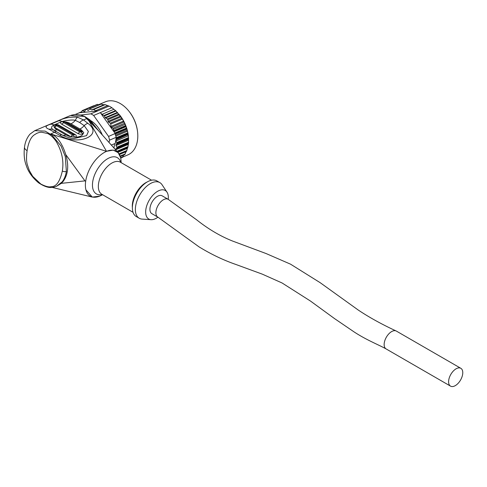<?xml version="1.0" encoding="UTF-8"?>
<svg xmlns="http://www.w3.org/2000/svg" width="487" height="487" viewBox="0 0 487 487"><rect width="100%" height="100%" fill="white"/><g stroke="black" fill="none" stroke-linecap="round" stroke-linejoin="round"><path stroke-width="0.73" d="M64.838 122.213A4.115 1.814 -65.5 0 0 65.934 121.981A10.294 5.059 8.4 0 1 70.938 123.814A10.294 5.619 120 0 0 75.315 120.338C71.272 119.272 63.359 121.184 61.879 121.543L65.934 121.981L82.79 131.715C83.922 132.421 84.02 133.067 83.076 133.651A3.421 1.68 -171.6 0 1 77.823 133.462L61.697 124.148A3.421 1.68 -171.6 0 1 62.117 121.549A4.115 2.21 -102.7 0 0 63.541 122.018A0.791 0.39 8.4 0 0 63.596 122.572L79.728 131.886A0.791 0.39 8.4 0 0 80.83 131.989A0.791 0.39 8.4 0 0 80.939 131.928A4.115 3.226 -127.1 0 0 83.076 133.651A10.294 5.065 -171.6 0 1 74.791 137.17L70.585 136.537L54.453 127.223L53.43 125.317C51.068 126.699 50.971 128.178 53.138 129.755A7.822 6.069 119.8 0 0 53.089 129.731L53.089 129.731A7.822 6.069 119.8 0 0 49.12 129.286C44.67 127.527 45.114 125.859 50.453 124.282L58.477 120.873C63.736 117.982 70.098 116.752 77.567 117.203L83.545 119.942A7.822 4.456 127.9 0 0 79.661 122.505L75.315 120.338A7.822 3.458 -78.9 0 1 77.567 117.203M58.477 120.873A7.822 5.308 -113 0 1 61.879 121.543L53.826 125.068A4.115 3.226 -127.1 0 0 56.212 125.153L56.358 125.646L72.484 134.96L73.458 135.106A4.115 2.21 -102.7 0 0 74.791 137.17A3.421 1.68 -171.6 0 0 75.211 134.57A4.115 2.246 -60 0 1 73.677 134.589A4.115 2.246 -60 0 1 73.653 134.576M448.722 380.177A10.294 5.619 120 0 0 450.542 386.136A10.294 5.619 120 0 0 457.683 383.78A10.294 5.619 120 0 0 462.65 374.266A10.294 5.619 120 0 0 460.836 368.306A10.294 5.619 120 0 0 453.689 370.668A10.294 5.619 120 0 0 448.722 380.177M157.825 217.105A10.294 5.619 120 0 1 156.01 211.145A10.294 5.619 120 0 1 160.978 201.636A10.294 5.619 120 0 1 168.118 199.274L162.147 195.829A10.294 5.619 120 0 0 155 198.185A10.294 5.619 120 0 0 150.039 207.699A10.294 5.619 120 0 0 151.853 213.653L157.825 217.105L198.994 246.836C211.102 254.251 223.277 260.082 235.513 264.338L262.237 274.126L282.083 282.984L310.408 301.009L334.63 318.662L354.353 332.091C367.009 340.322 378.356 344.601 386.081 348.911L450.542 386.136M85.931 189.857L92.287 197.095L99.732 196.127C95.014 197.984 91.27 197.527 88.494 194.763A25.939 14.166 -60 0 1 85.931 189.857A25.939 14.166 -60 0 1 85.688 181.146A25.939 14.166 -60 0 1 96.779 158.646C99.951 155.219 103.201 152.784 106.537 151.347L87.471 118.341L93.06 124.593M27.089 150.653C25.902 160.12 26.925 162.828 27.26 164.521L29.348 170.59L32.69 176.318L40.798 184.025C45.565 186.484 49.035 187.361 51.214 186.655C56.249 186.771 59.956 181.554 62.336 171.016C63.992 161.008 61.898 151.086 56.06 141.254C53.138 137.231 50.277 134.637 47.47 133.475L41.718 132.245C40.299 132.129 38.528 132.561 36.403 133.529C35.009 134.856 29.652 135.222 27.089 150.653A8.236 4.048 -171.6 0 1 24.514 147.086C23.705 154.172 24.265 160.247 26.195 165.312C28.179 171.686 32.3 177.518 38.564 182.808C49.09 189.674 52.961 187.282 56.468 186.326L61.362 183.343L63.079 181.499C68.156 174.583 69.038 165.598 65.733 154.549C63.42 146.867 58.531 136.616 50.709 133.955L106.537 151.347M24.514 147.086C25.147 142.021 26.992 137.693 30.036 134.089L34.778 130.674L45.157 131.113L51.951 135.13L61.033 146.009L65.301 156.546L66.372 171.4C65.702 175.643 64.284 179.149 62.117 181.907L56.468 186.326M79.917 112.734L79.29 112.74A0.822 0.56 67 0 1 79.698 112.667L81.676 112.564L81.901 111.042L82.601 110.677L84.184 111.596A0.822 0.56 -113 0 0 84.848 111.389L85.596 109.502A0.822 0.56 67 0 1 86.26 109.295L88.05 110.33A0.822 0.56 -113 0 0 88.677 110.196L89.31 109.106L89.937 108.972L91.641 109.959A0.822 0.56 -113 0 0 92.067 110.007L93.212 109.496A0.822 0.56 67 0 1 93.218 109.49L104.839 104.559L109.076 106.093A29.853 20.241 -113 0 1 111.888 107.718L100.328 112.631L113.258 130.802L113.483 129.28A0.822 0.56 -113 0 0 112.99 128.227L111.407 127.314A0.822 0.56 67 0 1 110.902 126.437L110.786 124.045A0.822 0.56 -113 0 0 110.281 123.168L108.491 122.134L107.761 119.759A0.822 0.56 -113 0 0 107.268 118.98L105.569 118A0.822 0.56 67 0 1 105.192 117.58L104.364 115.936A0.822 0.56 -113 0 0 103.993 115.516L101.972 114.354L100.328 112.631L93.644 115.462A29.853 20.247 -113 0 0 92.25 114.597A29.853 20.247 -113 0 0 90.844 113.842L80.781 115.011M128.842 111.097L129.152 111.48A27.589 18.707 67 0 1 137.462 131.052L137.523 131.539A28.824 19.547 -113 0 0 133.736 118.889A28.824 19.547 -113 0 0 128.842 111.097A28.824 19.547 -113 0 0 120.246 103.542A28.824 19.547 -113 0 0 105.314 101.838L98.885 104.571M122.7 157.082L127.844 154.896A28.824 19.547 -113 0 0 137.523 131.539M113.952 131.776L125.89 126.705L127.18 129.767A28.824 19.547 -113 0 0 126.334 127.089L125.585 125.116A28.824 19.547 -113 0 0 124.544 122.791L124.428 122.554A28.824 19.547 -113 0 0 123.101 120.052A28.824 19.547 -113 0 0 121.342 117.27L120.186 115.681A28.824 19.547 -113 0 0 119.65 114.999A28.824 19.547 -113 0 0 119.559 114.889M127.18 129.767L128.191 134.436A28.824 19.547 -113 0 0 127.673 131.727L127.265 131.271A0.822 0.56 -113 0 1 127.016 130.273L127.18 129.767M115.827 140.019L128.191 134.436L128.44 136.384L128.592 142.855L127.831 147.482L117.294 151.725M127.618 147.549L126.529 151.329L119.315 154.269M126.249 151.201L124.879 154.531L120.259 156.491M123.698 155.097L122.535 157.301L120.673 158.092M111.888 107.718L115.991 110.999L120.259 116.156A0.822 0.56 -113 0 0 120.746 116.929L123.101 120.052L123.162 121.233A0.822 0.56 -113 0 0 123.661 122.109L124.428 122.554L125.5 125.689A0.822 0.56 -113 0 0 125.573 126.23A0.822 0.56 67 0 0 125.89 126.705M127.953 134.869A0.822 0.56 -113 0 0 128.075 135.861L128.44 136.384M128.605 139.038L128.3 139.392A0.822 0.56 -113 0 0 128.294 140.353L128.598 140.926M128.416 143.452L128.051 143.714A0.822 0.56 -113 0 0 127.917 144.615L128.154 145.223M127.07 147.805A0.822 0.56 -113 0 0 126.949 148.523L127.113 149.144M125.415 151.816L125.512 152.583M93.607 106.069L94.326 105.697L93.607 106.069M86.26 109.295L97.29 104.535L99.707 104.778M89.31 109.106L101.028 104.127L104.242 104.833M93.644 109.538A0.822 0.56 67 0 0 93.218 109.49L105.222 104.626L93.644 109.538L95.659 110.707L107.603 105.636M119.65 114.999L119.437 114.737L107.761 119.759M113.617 131.307L125.573 126.23M126.778 128.58L115.218 133.487A0.822 0.56 -113 0 0 114.895 132.994L113.258 130.802M109.027 142.472L109.551 140.134A29.853 20.241 -113 0 0 108.577 136.445L115.218 133.487M127.996 133.408L116.436 138.314L116.162 137.766L127.88 132.799M128.605 138.211L117.05 143.117L115.705 140.853L116.375 138.844A0.822 0.56 -113 0 0 116.436 138.314M128.592 142.855L117.032 147.762L116.04 145.558A0.822 0.56 67 0 1 116.046 144.596L117.05 143.117M115.717 149.959L115.663 149.819A0.822 0.56 67 0 1 115.796 148.919L116.825 148.182A0.822 0.56 -113 0 0 117.032 147.762M79.521 112.643L81.804 111.675M81.901 111.042L85.663 109.38M95.659 110.707L97.516 111.006L81.676 112.564M109.076 106.093L90.844 113.842M101.972 114.354L113.915 109.283M115.863 139.763L116.229 137.297L114.695 132.817M111.34 145.059L115.334 143.367L115.705 140.853M114.64 143.659L113.995 148.036M108.577 136.445L93.644 115.462M90.892 120.721A23.674 16.053 67 0 1 102.288 134.923M79.241 112.801L75.339 114.457M116.229 137.297L109.551 140.134M98.021 130.151L84.507 116.454L70.359 115.565L34.778 130.674M50.709 133.955L54.507 132.275L49.12 129.286M99.732 196.127L102.599 194.721M85.675 181.286L84.957 180.884L65.733 154.549M61.362 183.343L84.957 180.884M87.471 118.341L83.545 119.942L87.855 123.321C104.212 135.313 77.92 146.526 59.694 135.283A7.822 3.421 -60.1 0 1 62.172 134.972L62.61 135.222M59.694 135.283L54.507 132.275A7.822 3.47 -59.7 0 1 57.046 132.001A7.822 3.47 -59.7 0 1 57.149 132.062L62.172 134.972A10.294 5.619 120 0 0 65.97 134.905L57.009 129.731A10.294 5.619 120 0 1 53.241 129.816M75.211 134.57L59.079 125.256A3.421 1.68 -171.6 0 0 53.826 125.068L53.856 124.952A7.822 5.308 -113 0 0 50.453 124.282M120.545 157.532L118.164 152.656L113.203 150.106L106.744 151.262C111.456 149.406 115.2 149.862 117.976 152.626A25.939 14.166 -60 0 1 120.545 157.532A25.939 14.166 -60 0 1 121.068 161.282L121.129 162.628M87.855 123.321A7.822 4.499 128.3 0 0 84.184 125.622L79.661 122.505M72.593 138.351L74.201 138.515L86.595 135.642L88.372 131.496L84.184 125.622A10.294 5.619 120 0 1 79.898 128.988A10.294 5.059 -171.6 0 1 82.79 131.715A4.115 2.636 126.5 0 1 80.872 131.484L80.793 131.435A1.236 0.676 -60 0 0 80.757 131.411L64.625 122.097A1.236 0.676 120 0 0 64.168 122.103A1.236 0.676 120 0 0 63.596 122.572A4.115 2.246 -60 0 1 61.697 124.148M57.009 129.731A10.294 5.065 8.4 0 1 54.112 126.997A4.115 2.636 126.5 0 0 56.279 125.597M57.302 125.135A0.791 0.39 8.4 0 0 56.358 125.074L56.358 125.074A0.791 0.39 8.4 0 0 56.315 125.092A0.791 0.39 8.4 0 0 56.212 125.153M73.458 135.106A0.791 0.39 8.4 0 0 73.592 135.063A0.791 0.39 8.4 0 0 73.628 134.558L73.628 134.558A0.791 0.39 8.4 0 0 73.549 134.509A1.236 0.676 -60 0 0 73.513 134.485L57.387 125.171A1.236 0.676 120 0 0 56.924 125.177A1.236 0.676 120 0 0 56.358 125.646A4.115 2.246 -60 0 1 54.453 127.223M64.576 122.073L63.694 121.975A0.791 0.39 8.4 0 0 63.596 122A1.236 1.236 0 0 1 64.625 122.097A1.236 0.676 120 0 1 64.668 122.121L80.714 131.387M80.939 131.928L80.872 131.484A1.236 1.236 0 0 0 80.757 131.411A1.236 0.676 -60 0 0 80.294 131.417A1.236 0.676 -60 0 0 79.728 131.886A4.115 2.246 -60 0 1 77.823 133.462M72.575 135.009A4.115 1.814 -65.5 0 1 70.974 136.737A10.294 5.059 -171.6 0 1 65.97 134.905M159.827 182.601L156.838 180.878A20.588 11.244 120 0 0 149.162 180.969A20.588 11.244 120 0 0 132.622 204.619A20.588 11.244 120 0 0 136.25 216.532L139.239 218.255A20.588 11.244 -60 0 1 135.605 206.342A20.588 11.244 -60 0 1 152.151 182.698A20.588 11.244 -60 0 1 159.827 182.601A20.588 11.244 -60 0 1 162.013 184.683L166.98 192.146A16.467 8.997 120 0 0 155.262 192.943A16.467 8.997 120 0 0 145.857 209.471A16.467 8.997 120 0 0 151.08 219.686A16.467 8.997 120 0 0 157.934 217.165M151.08 219.686L142.131 219.107A20.588 11.244 -60 0 1 139.239 218.255M168.228 199.341A16.467 8.997 120 0 0 166.98 192.146M70.585 136.537A4.115 2.246 -60 0 0 72.484 134.96A1.236 0.676 -60 0 1 73.056 134.491A1.236 0.676 -60 0 1 73.513 134.485A1.236 1.236 0 0 1 73.628 134.558L73.677 134.589M168.118 199.274L196.559 219.759C208.351 229.121 220.422 236.244 232.774 241.126L266.146 253.569L290.532 264.167L320.16 282.673L358.286 310.073C369.243 317.396 381.942 324.403 396.375 331.087A10.294 5.619 120 0 0 389.229 333.443A10.294 5.619 120 0 0 384.267 342.958L384.267 342.958A10.294 5.619 120 0 0 386.081 348.911M102.215 194.502A20.941 11.438 -60 0 1 94.965 192.797A20.941 11.438 -60 0 1 92.7 181.803A20.941 11.438 -60 0 1 103.901 161.428A20.941 11.438 -60 0 1 118.761 158.78A20.941 11.438 -60 0 1 120.746 162.408M112.99 128.227L124.715 123.248M113.483 129.28L125.189 124.307M113.307 130.869L125.5 125.689M111.407 127.314L123.661 122.109M114.895 132.994L126.608 128.014M115.364 133.992L126.943 129.073M115.687 135.082L127.016 130.273M115.949 136.074L127.265 131.271M116.375 138.844L128.087 133.87M115.821 141.066L128.075 135.861M116.843 142.551L128.556 137.578M116.91 143.598L128.623 138.625M116.046 144.596L128.3 139.392M116.04 145.558L128.294 140.353M116.898 147.184L128.611 142.21M116.825 148.182L128.538 143.208M115.796 148.919L128.051 143.714M115.663 149.819L127.917 144.615M116.904 151.293L128.038 146.563M117.891 152.37L126.949 148.523M119.053 153.831L126.87 150.513M126.565 151.329L119.376 154.379L126.529 151.329M119.443 154.507L125.427 151.962M120.119 156.077L125.122 153.953M120.593 157.733L122.852 156.771M81.792 111.779L79.698 112.667M84.184 111.596L84.878 111.298M88.05 110.33L88.78 110.019M91.641 109.959L103.828 104.778M103.993 115.516L115.565 110.598M104.364 115.936L115.991 110.999M105.192 117.58L117.361 112.412M105.569 118L117.757 112.826M107.268 118.98L118.877 114.055M107.998 121.354L120.259 116.156M108.491 122.134L120.746 116.929M110.281 123.168L121.939 118.219M110.786 124.045L122.48 119.078M110.902 126.437L123.162 121.233M62.336 171.016A2.879 1.418 8.4 0 0 66.372 171.4M70.938 123.814L79.898 128.988M151.567 180.208L120.338 162.171A18.53 10.117 120 0 0 107.493 166.432A18.53 10.117 120 0 0 98.557 183.55A18.53 10.117 120 0 0 101.82 194.27L133.036 212.302M59.079 125.256A4.115 2.246 -60 0 1 57.697 125.348M73.476 134.467L57.423 125.196A1.236 0.676 120 0 0 57.387 125.171A1.236 1.236 0 0 0 56.358 125.074L56.322 125.086M132.379 207.59A18.53 10.117 -60 0 1 132.519 203.164A18.53 10.117 -60 0 1 147.159 181.992M66.323 122.182A4.115 2.246 -60 0 1 64.941 122.274M82.455 131.496A4.115 2.246 -60 0 1 80.915 131.514A4.115 2.246 -60 0 1 80.903 131.508L80.872 131.484M124.751 154.653L120.277 156.552M122.444 157.362L120.679 158.111M81.81 111.651L79.399 112.674M93.735 105.722L82.175 110.628M97.394 104.334L85.834 109.246M101.095 104.005L89.511 108.924M71.266 115.236L75.156 114.469L80.757 115.005L84.659 116.454L89.931 119.887L98.873 131.106M52.079 187.392L92.019 197.022M61.319 134.479L53.089 129.731M92.28 123.722L118.14 152.675M62.592 135.209C66.695 137.157 70.195 138.229 73.105 138.411M396.375 331.087L460.836 368.306"/></g></svg>

